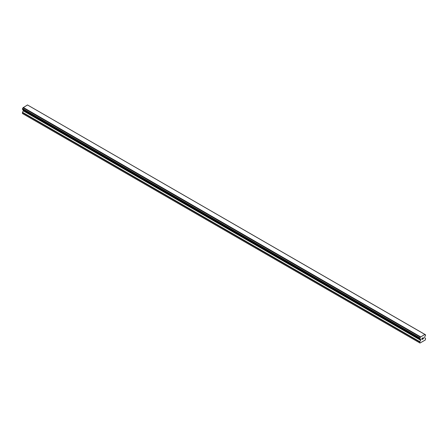 <?xml version="1.0" encoding="UTF-8"?>
<svg xmlns="http://www.w3.org/2000/svg" width="448" height="448" viewBox="0 0 448 448"><rect width="100%" height="100%" fill="white"/><g stroke="black" fill="none" stroke-linecap="round" stroke-linejoin="round"><path stroke-width="0.67" d="M421.966 338.436L421.966 338.906L422.486 338.139L421.966 338.436M421.966 338.906L422.251 338.738L421.966 338.901M422.251 338.817L421.966 338.979L422.251 338.817M421.966 338.979L421.966 339.45L421.966 338.979M421.966 339.45L422.486 339.147L421.966 339.444M421.898 339.562L422.486 339.226L421.898 339.562L421.898 338.397L422.486 338.061M422.89 338.122L423.427 337.63M423.427 337.971L423.287 338.274L423.427 337.971M423.287 338.274L422.974 338.867L423.287 338.274M422.974 338.867L423.522 338.548L422.974 338.867M422.828 339.024L423.522 338.626L422.828 339.03L423.41 337.865L423.002 337.893L423.405 337.758M420.347 339.035L419.882 338.766A0.834 0.482 -60 0 1 420.185 338.778A0.834 0.482 -60 0 1 420.347 339.035L420.717 339.959L419.714 341.975L420.006 343.045L425.303 339.987L425.6 338.576L424.598 337.714L424.967 336.37A0.834 0.482 -60 0 1 425.432 335.558L425.6 334.88L424.945 334.432L425.432 334.751A0.834 0.482 -60 0 1 425.13 334.74A0.834 0.482 -60 0 1 424.967 334.488L27.591 105.022M419.882 338.766L419.882 337.954A0.834 0.482 -60 0 0 420.347 337.154L424.928 334.415M23.341 109.872L22.4 113.49L419.714 342.877M23.055 109.704L420.37 339.091M22.49 109.374L419.804 338.761L22.49 109.374M424.782 334.342L27.474 104.955L23.033 107.766A0.834 0.482 -60 0 1 22.568 108.567L22.445 109.346L419.759 338.733M420.526 336.801L23.218 107.414M420.409 337.002L23.094 107.615M420.347 337.154L23.033 107.766M425.432 334.751L424.967 334.488M419.882 337.954L22.568 108.567M419.81 338.044L22.495 108.657M419.759 338.134L22.445 108.746M419.714 338.279L22.4 108.892M419.714 338.638L22.4 109.25M420.717 339.427L23.402 110.04M420.717 339.959L23.402 110.572M420.627 340.25L23.313 110.863M419.798 341.684L22.484 112.297M419.714 341.975L22.4 112.588M420.386 339.102L23.078 109.715"/></g></svg>
